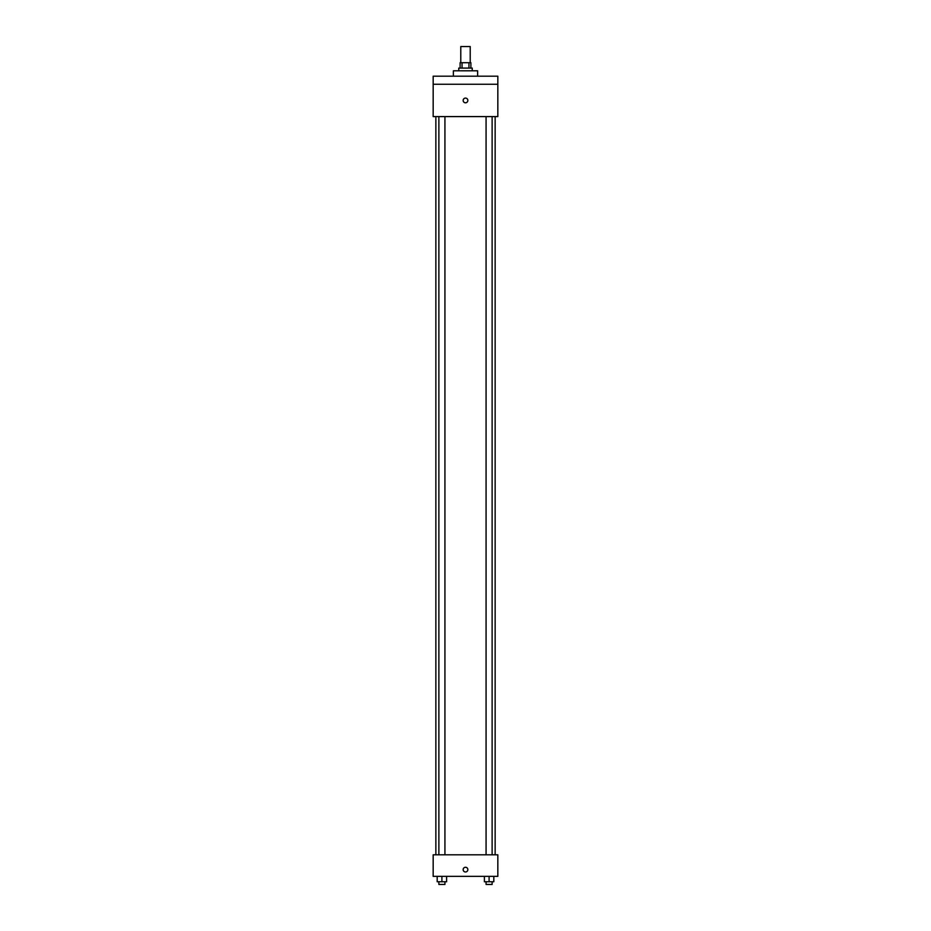 <?xml version="1.0" encoding="UTF-8"?>
<svg xmlns="http://www.w3.org/2000/svg" width="931" height="931" viewBox="0 0 931 931"><rect width="100%" height="100%" fill="white"/><g stroke="black" fill="none" stroke-linecap="round" stroke-linejoin="round"><path stroke-width="1.4" d="M470.213 62.714L470.213 46.55L460.787 46.55L460.787 62.714M462.044 68.103L462.044 62.714L460.112 62.714L460.112 68.103M462.044 62.714L470.888 62.714L470.888 68.103M468.956 68.103L468.956 62.714M458.762 70.803L458.762 68.103L472.238 68.103L472.238 70.803M477.626 76.191L477.626 70.803L453.374 70.803L453.374 76.191M433.171 76.191L497.829 76.191L497.829 84.267L433.171 84.267L433.171 76.191M497.829 84.267L497.829 116.596L433.171 116.596L433.171 84.267M465.5 102.794A2.362 2.362 0 0 1 463.463 99.256A2.362 2.362 0 0 1 467.537 99.256A2.362 2.362 0 0 1 465.5 102.794M433.171 854.809L497.829 854.809L497.829 876.362L433.171 876.362L433.171 854.809M465.5 871.986A2.362 2.362 0 0 1 463.463 868.448A2.362 2.362 0 0 1 467.537 868.448A2.362 2.362 0 0 1 465.5 871.986M484.388 876.362L484.388 881.75L493.814 881.75L493.814 876.362L493.814 881.75M489.101 881.75L489.101 876.362M492.127 881.75L492.127 884.45L486.075 884.45L486.075 881.75M437.186 876.362L437.186 881.75L446.612 881.75L446.612 876.362L446.612 881.75M441.899 881.75L441.899 876.362M444.925 881.75L444.925 884.45L438.873 884.45L438.873 881.75M495.141 854.809L495.141 116.596M435.859 854.809L435.859 116.596M486.075 116.596L486.075 854.809M492.127 116.596L492.127 854.809M444.925 854.809L444.925 116.596M438.873 854.809L438.873 116.596"/></g></svg>
